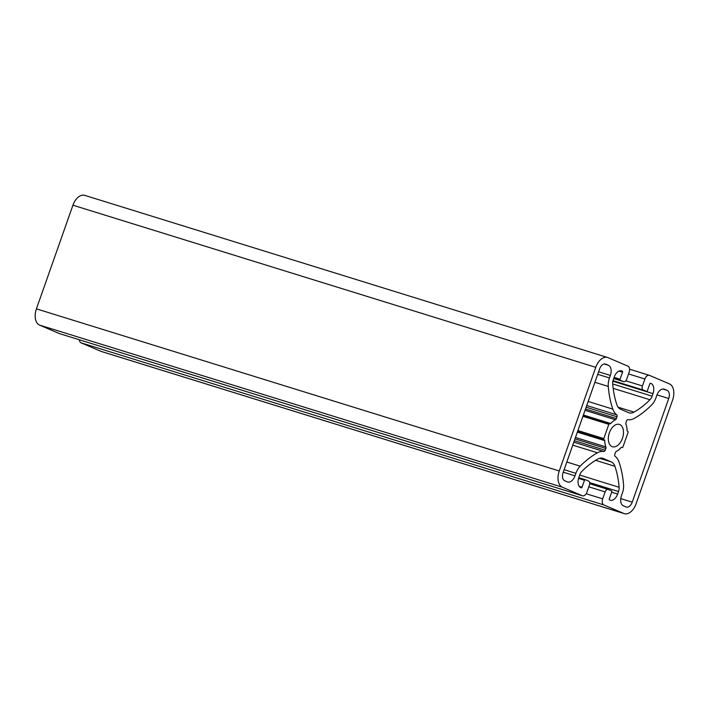 <?xml version="1.0" encoding="UTF-8"?>
<svg xmlns="http://www.w3.org/2000/svg" width="709" height="709" viewBox="0 0 709 709"><rect width="100%" height="100%" fill="white"/><g stroke="black" fill="none" stroke-linecap="round" stroke-linejoin="round"><path stroke-width="1.06" d="M609.385 432.774A11.69 7.081 -72.8 0 1 619.374 424.399A11.69 7.081 -72.8 0 1 622.44 438.348A11.69 7.081 -72.8 0 1 612.452 446.732A11.69 7.081 -72.8 0 1 609.385 432.774M629.601 369.194L649.302 375.309A5.158 3.12 107.2 0 1 649.479 375.371L669.456 383.906A13.755 8.322 -72.8 0 1 672.575 400.151L636.07 503.798A13.755 8.322 -72.8 0 1 624.319 513.653A13.755 8.322 -72.8 0 1 623.823 513.476L100.997 351.354A13.755 8.322 107.2 0 0 101.493 351.531L624.319 513.653M620.889 370.78L622.334 371.224A0.86 0.523 -72.8 0 1 622.529 372.243L620.074 379.2A0.86 0.523 -72.8 0 0 620.269 380.219L623.628 381.655L613.666 378.571L623.752 381.699A3.439 2.083 -72.8 0 0 626.685 379.235L629.14 372.269A5.158 3.12 107.2 0 0 627.97 366.181L608.003 357.646A13.755 8.322 107.2 0 0 607.507 357.469L84.681 195.347A13.755 8.322 107.2 0 0 72.93 205.202L36.425 308.849A13.755 8.322 107.2 0 0 39.544 325.094L59.521 333.629A5.158 3.12 107.2 0 0 59.698 333.691A5.158 3.12 107.2 0 0 59.893 333.744M79.399 339.806A5.158 3.12 107.2 0 0 81.03 342.819L100.997 351.354M627.403 431.161A1.028 0.62 -72.8 0 1 627.075 430.487A17.193 10.405 107.2 0 0 625.932 424.221A1.719 1.037 -72.8 0 1 625.976 422.679L626.605 420.889A1.719 1.037 -72.8 0 1 627.997 419.631A20.632 12.487 107.2 0 0 634.378 418.328A92.835 56.197 107.2 0 0 651.633 404.963A13.755 8.322 107.2 0 0 655.94 397.811L656.835 395.285A8.597 5.202 -72.8 0 1 664.182 389.126A8.597 5.202 -72.8 0 1 664.484 389.241L667.169 390.384A6.877 4.165 -72.8 0 1 668.729 398.502L632.233 502.158A6.877 4.165 -72.8 0 1 626.348 507.086A6.877 4.165 -72.8 0 1 626.109 506.997L623.415 505.845A8.597 5.202 -72.8 0 1 621.465 495.697L622.36 493.172A13.755 8.322 107.2 0 0 623.557 484.69A92.835 56.197 107.2 0 0 619.001 462.011A20.632 12.487 107.2 0 0 615.084 456.295A1.719 1.037 -72.8 0 1 614.827 454.345L615.456 452.546A1.719 1.037 -72.8 0 1 616.369 451.376A17.193 10.405 107.2 0 0 621.049 447.601A1.028 0.62 -72.8 0 1 621.704 447.352L622.085 447.521A1.028 0.62 -72.8 0 1 622.085 447.521L622.121 447.53A1.028 0.62 -72.8 0 0 623.007 446.794L628.023 432.543A1.028 0.62 -72.8 0 0 627.793 431.32L627.403 431.161M577.543 431.586L604.423 439.97A1.028 0.62 -72.8 0 1 604.75 440.635A17.193 10.405 107.2 0 0 605.894 446.9A1.719 1.037 -72.8 0 1 605.849 448.442L605.22 450.242A1.719 1.037 -72.8 0 1 603.829 451.491A20.632 12.487 107.2 0 0 597.448 452.803A92.835 56.197 107.2 0 0 580.192 466.159A13.755 8.322 107.2 0 0 575.885 473.32L574.99 475.836A8.597 5.202 -72.8 0 1 567.643 481.996A8.597 5.202 -72.8 0 1 567.342 481.89L564.656 480.737A6.877 4.165 -72.8 0 1 563.097 472.619L599.592 368.964A6.877 4.165 -72.8 0 1 605.477 364.036A6.877 4.165 -72.8 0 1 605.716 364.125L608.411 365.277A8.597 5.202 -72.8 0 1 610.36 375.424L609.465 377.95A13.755 8.322 107.2 0 0 608.269 386.432A92.835 56.197 107.2 0 0 612.824 409.12A20.632 12.487 107.2 0 0 616.741 414.827A1.719 1.037 -72.8 0 1 616.998 416.786L616.369 418.576A1.719 1.037 -72.8 0 1 615.456 419.746A17.193 10.405 107.2 0 0 610.777 423.521A1.028 0.62 -72.8 0 1 610.121 423.769L609.74 423.61A1.028 0.62 -72.8 0 0 608.818 424.337L603.802 438.587L577.906 430.558M604.033 439.802A1.028 0.62 -72.8 0 1 603.802 438.587M607.507 357.469A13.755 8.322 107.2 0 0 595.755 367.324L559.25 470.98A13.755 8.322 107.2 0 0 562.37 487.216L582.346 495.751A5.158 3.12 107.2 0 0 582.523 495.821A5.158 3.12 107.2 0 0 586.937 492.126L589.392 485.16A3.439 2.083 -72.8 0 0 588.612 481.101L585.244 479.665A0.86 0.523 -72.8 0 0 584.482 480.268L582.027 487.234A0.86 0.523 -72.8 0 1 581.265 487.836L580.786 487.632A8.597 5.202 -72.8 0 1 578.836 477.485L579.723 474.959A6.877 4.165 -72.8 0 1 581.876 471.379A85.957 52.032 -72.8 0 1 597.855 459.007A13.755 8.322 -72.8 0 1 602.739 458.289A13.755 8.322 -72.8 0 1 603.235 458.466L611.255 461.896A13.755 8.322 -72.8 0 1 614.898 466.292A85.957 52.032 -72.8 0 1 619.117 487.287A6.877 4.165 -72.8 0 1 618.514 491.532L589.622 482.572M611.654 492.206L617.628 494.058L618.514 491.532M617.628 494.058A8.597 5.202 -72.8 0 1 610.281 500.217A8.597 5.202 -72.8 0 1 609.979 500.102L609.492 499.898A0.86 0.523 -72.8 0 1 609.297 498.888L611.752 491.922A0.86 0.523 -72.8 0 0 611.557 490.903L608.198 489.467A3.439 2.083 -72.8 0 0 608.074 489.423A3.439 2.083 -72.8 0 0 605.14 491.886L602.685 498.852A5.158 3.12 107.2 0 0 603.855 504.941L623.823 513.476M649.302 375.309A5.158 3.12 107.2 0 0 644.889 379.005L642.434 385.962A3.439 2.083 -72.8 0 0 643.214 390.021L646.581 391.465A0.86 0.523 -72.8 0 0 647.344 390.854L649.798 383.888A0.86 0.523 -72.8 0 1 650.561 383.285L650.499 383.268M651.039 383.489A8.597 5.202 -72.8 0 1 652.989 393.646L612.868 381.203M612.718 383.959L652.103 396.171L652.989 393.646M652.103 396.171A6.877 4.165 -72.8 0 1 649.949 399.743A85.957 52.032 -72.8 0 1 633.97 412.115A13.755 8.322 -72.8 0 1 629.087 412.842A13.755 8.322 -72.8 0 1 628.591 412.656L620.57 409.226A13.755 8.322 -72.8 0 1 616.927 404.839A85.957 52.032 -72.8 0 1 612.709 383.835A6.877 4.165 -72.8 0 1 613.312 379.59L614.198 377.064A8.597 5.202 -72.8 0 1 621.545 370.904A8.597 5.202 -72.8 0 1 621.846 371.02L621.226 370.825M622.334 371.224L621.846 371.02M620.783 498.613L632.233 502.158M656.986 394.86L668.729 398.502M662.747 389.011L667.169 390.384M664.484 389.241L663.863 389.046M605.716 364.125L605.22 363.974M563.238 472.194L574.99 475.836M564.134 469.668L575.885 473.32M580.192 466.159L566.828 462.02M597.448 452.803L572.766 445.146M603.829 451.491L573.811 442.177M575.469 437.462L605.894 446.9M604.75 440.635L577.348 432.136M582.922 416.307L608.818 424.337M583.374 415.022L610.777 423.521M615.456 419.746L585.031 410.316M586.724 405.521L616.741 414.827M612.824 409.12L588.151 401.462M608.269 386.432L594.904 382.293M609.465 377.95L597.714 374.308M610.36 375.424L598.6 371.782M604.192 363.965L608.411 365.277M36.425 308.849L559.25 470.98M595.755 367.324L72.93 205.202M620.269 380.219L613.79 378.207M614.1 377.348L620.074 379.2M622.529 372.243L618.948 371.126M618.133 407.205L633.97 412.115M613.179 388.346L649.949 399.743M612.904 381.017L646.581 391.465M643.214 390.021L612.993 380.653M625.808 380.813L642.434 385.962M644.889 379.005L628.555 373.935M603.855 504.941L81.03 342.819M602.685 498.852L586.166 493.73M605.14 491.886L588.798 486.826M608.074 489.423L589.693 483.724L607.95 489.396M619.117 487.287L579.687 475.065M595.622 460.309L614.898 466.292M599.601 458.28L611.255 461.896M603.235 458.466L602.233 458.156M579.262 486.374L582.027 487.234M584.482 480.268L578.535 478.424M585.217 479.647L578.774 477.653L585.182 479.647M582.346 495.751L59.521 333.629M562.37 487.216L39.544 325.094M574.343 440.661L605.22 450.242M605.849 448.442L574.981 438.871M577.525 431.63L604.423 439.97M609.66 423.583L583.25 415.394L609.705 423.592M585.492 409.004L616.369 418.576M616.998 416.786L586.13 407.205M59.698 333.691L582.523 495.821M612.904 381.025L646.608 391.474"/></g></svg>
